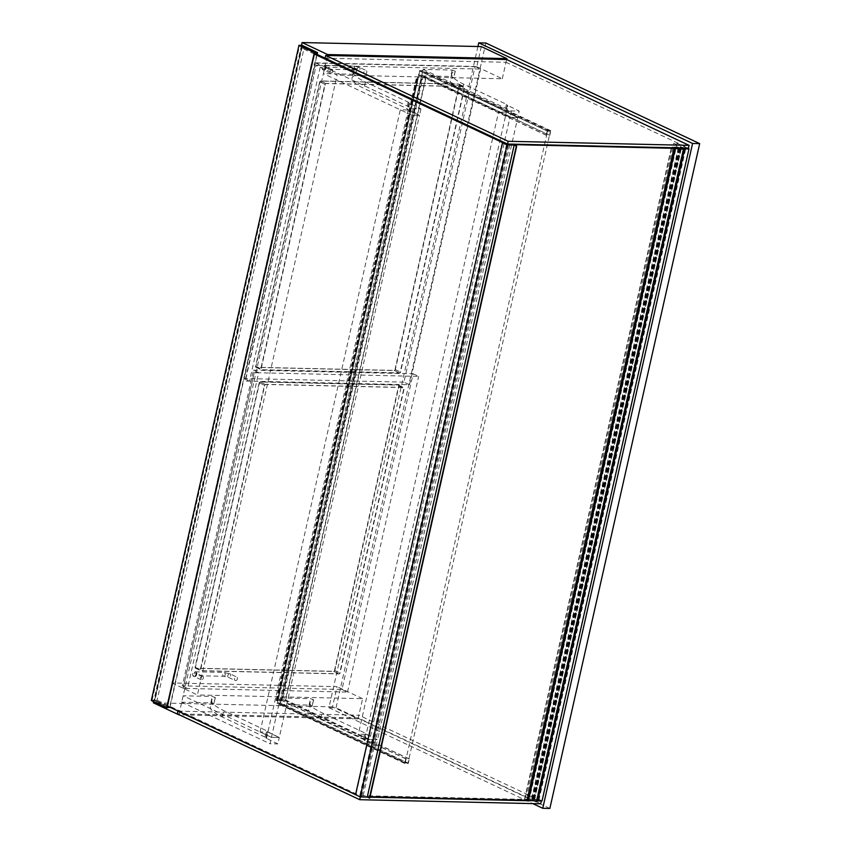 <?xml version="1.0" encoding="UTF-8"?>
<svg xmlns="http://www.w3.org/2000/svg" width="851" height="851" viewBox="0 0 851 851"><rect width="100%" height="100%" fill="white"/><g stroke="black" fill="none" stroke-linecap="round" stroke-linejoin="round"><path stroke-width="0.64" stroke-dasharray="4.25 3.19" d="M477.922 46.518L328.922 707.692L336.017 707.851L485.847 43.007M328.922 707.692L532.79 803.599M549.852 808.45L336.017 707.851M171.891 682.949L197.421 694.959L337.124 75.058L311.594 63.038L171.891 682.949L337.06 686.672L332.507 706.841L358.048 718.861L179.359 714.829M481.304 46.592L476.762 66.761L311.594 63.038M476.762 66.761L502.292 78.781L337.124 75.058M502.292 78.781L506.632 59.527L506.015 62.272L688.47 148.106M358.048 718.861L362.6 698.682L197.421 694.959M362.6 698.682L337.06 686.672M332.507 706.841L153.329 702.798M301.488 45.348L153.606 701.575M178.912 714.617L327.454 55.485M324.816 67.176L413.118 108.715L420.926 108.896L409.012 102.982A3.851 0.808 12.7 0 0 409.076 102.875A3.851 0.808 12.7 0 0 408.161 102.099L365.43 81.983A50.496 10.68 -167.3 0 1 353.431 71.729A50.496 10.68 -167.3 0 1 356.888 68.942L353.91 67.825L324.816 67.176L323.369 73.59L352.463 74.25L355.441 75.356A50.496 10.68 12.7 0 0 351.984 78.143A50.496 10.68 12.7 0 0 363.983 88.408L406.714 108.513A3.851 0.808 -167.3 0 1 407.629 109.29A3.851 0.808 -167.3 0 1 407.565 109.396L419.479 115.311L411.671 115.14L323.369 73.59M420.926 108.896L419.479 115.311L411.671 115.14L400.289 109.779L408.097 109.96L419.479 115.311L279.266 737.509L271.458 737.328L183.156 695.788L212.25 696.448L215.218 697.554A50.496 10.68 12.7 0 0 211.761 700.341A50.496 10.68 12.7 0 0 223.76 710.606L266.501 730.711A3.851 0.808 -167.3 0 1 267.416 731.488A3.851 0.808 -167.3 0 1 267.352 731.594L279.266 737.509L267.884 732.147L260.076 731.977L271.458 737.328L279.266 737.509L277.82 743.923L265.906 738.019A3.851 0.808 12.7 0 0 265.969 737.913A3.851 0.808 12.7 0 0 265.055 737.126L222.313 717.021A50.496 10.68 -167.3 0 1 210.314 706.766A50.496 10.68 -167.3 0 1 213.771 703.968L210.803 702.862L181.71 702.203L183.156 695.788M413.118 108.715L270.012 743.753L277.82 743.923M505.856 111.619L517.77 117.534L509.962 117.353L421.66 75.813L450.753 76.462L453.732 77.569A50.496 10.68 12.7 0 0 450.264 80.366A50.496 10.68 12.7 0 0 462.263 90.621L505.005 110.726A3.851 0.808 -167.3 0 1 505.92 111.513A3.851 0.808 -167.3 0 1 505.856 111.619L507.302 105.194A3.851 0.808 12.7 0 0 507.366 105.088A3.851 0.808 12.7 0 0 506.451 104.311L463.71 84.206A50.496 10.68 -167.3 0 1 451.711 73.941A50.496 10.68 -167.3 0 1 455.179 71.154L452.2 70.048L423.107 69.388L421.66 75.813M423.107 69.388L511.408 110.938L519.216 111.109L507.302 105.194M511.408 110.938L509.962 117.353L498.58 111.992L506.388 112.172L517.77 117.534L509.962 117.353L369.749 739.551L281.436 698.001L310.53 698.66L313.508 699.767A50.496 10.68 12.7 0 0 310.051 702.564A50.496 10.68 12.7 0 0 322.05 712.819L364.792 732.924A3.851 0.808 -167.3 0 1 365.696 733.711A3.851 0.808 -167.3 0 1 365.632 733.817L377.546 739.721L369.749 739.551L377.546 739.721L519.216 111.109M181.71 702.203L270.012 743.753M279.99 704.426L368.302 745.965L376.099 746.146L364.185 740.232A3.851 0.808 12.7 0 0 364.26 740.125A3.851 0.808 12.7 0 0 363.345 739.349L320.604 719.244A50.496 10.68 -167.3 0 1 308.605 708.979A50.496 10.68 -167.3 0 1 312.062 706.192L309.083 705.085L279.99 704.426L281.436 698.001M368.302 745.965L369.749 739.551L358.356 734.19L498.58 111.992M376.099 746.146L377.546 739.721L366.164 734.37L507.834 105.758M364.717 740.785L366.164 734.37L358.356 734.19M266.437 738.572L409.544 103.535M260.076 731.977L400.289 109.779M277.469 702.894L280.309 702.958L407.991 763.028L550.384 131.203L547.544 131.139L405.161 762.964L407.991 763.028L405.161 762.964L405.736 758.826L404.704 763.411L408.246 763.496L409.278 758.911L407.991 763.028L280.309 702.958L422.692 71.133L419.851 71.069L277.469 702.894L405.161 762.964L277.469 702.894L280.309 702.958L281.596 698.841L280.553 703.426L277.011 703.341L278.043 698.756L277.469 702.894M419.851 71.069L547.544 131.139L419.851 71.069L418.575 75.186L419.607 70.601L423.149 70.686L421.766 75.26L422.692 71.133L550.384 131.203L422.692 71.133L419.851 71.069M547.289 130.671L546.257 135.256L547.544 131.139L550.384 131.203L549.81 135.341L550.842 130.756L547.289 130.671L419.607 70.601M550.842 130.756L423.149 70.686M546.257 135.256L418.575 75.186M546.619 135.266L418.926 75.196L421.766 75.26L426.117 77.143L421.809 75.122L418.266 75.037L422.266 76.92L416.618 76.877L422.926 77.079L418.926 75.196L278.394 698.767L281.234 698.831L421.766 75.26L549.448 135.33M549.81 135.341L422.117 75.271M406.087 758.837L278.394 698.767L282.394 700.65L422.926 77.079M408.927 758.901L281.234 698.831L285.234 700.713L425.766 77.143M409.278 758.911L281.596 698.841M408.246 763.496L280.553 703.426M404.704 763.411L277.011 703.341M405.736 758.826L278.043 698.756M285.234 700.713L281.287 698.692L277.734 698.618L281.734 700.49L276.086 700.447L282.394 700.65M280.883 700.884L421.415 77.313M281.192 701.033L421.724 77.462M281.734 700.49L422.266 76.92M277.734 698.618L418.266 75.037M281.287 698.692L421.809 75.122M285.596 700.724L426.117 77.143M325.061 58.187L506.015 62.272M540.715 803.78L358.26 717.946L358.877 715.191L541.108 800.919M358.26 717.946L177.295 713.861M178.157 711.117L358.877 715.191M360.271 796.898L355.558 794.674M537.736 800.951L530.758 800.791M369.972 797.164L367.366 797.1M542.055 800.855L530.237 795.302L677.173 143.298L673.801 143.223L680.821 146.521L680.236 146.883L685.832 148.053M530.237 795.302L526.865 795.228L673.801 143.223M687.342 148.085L677.173 143.298M526.865 795.228L533.885 798.525L533.3 798.887L538.917 800.163L536.343 800.312L683.151 148.861L536.215 800.865L533.066 799.387L538.683 800.11L534.471 799.142L524.865 798.972L531.896 799.419L534.141 800.472L527.046 800.312M536.343 800.312A6.595 1.394 12.7 0 0 537.811 800.61M536.438 800.121L683.374 148.127M534.247 799.057L681.183 147.063M533.3 798.887L680.236 146.883M533.885 798.525L680.821 146.521M681.194 147.946L680.002 147.383L683.034 147.989M685.619 148.042L679.396 147.095L671.492 147.053L679.896 147.914M537.566 801.025L536.215 800.865M524.79 799.249L671.726 147.255L524.79 799.249M534.141 800.472L681.077 148.478M533.066 799.387L680.002 147.383M534.662 799.419L681.449 148.074M681.481 147.957L681.598 147.425M534.471 799.142L681.406 147.149M532.46 799.1L679.396 147.095M531.896 799.419L678.832 147.414M403.938 382.131L244.269 378.535L315.413 62.846L475.081 66.452L403.938 382.131L409.48 384.737L245.375 381.035L316.2 65.208L320.636 65.314L249.503 380.993L245.067 380.897L316.2 65.208M325.231 84.451A0.957 0.681 -64.8 0 1 326.146 83.547L464.167 86.664A0.957 0.681 -64.8 0 1 464.667 87.589L400.555 372.1A0.957 0.681 -64.8 0 1 399.64 372.993L261.619 369.887A0.957 0.681 -64.8 0 1 261.108 368.951L325.231 84.451L319.689 81.845L255.577 366.345A0.957 0.681 115.2 0 0 256.077 367.281L394.098 370.398A0.957 0.681 115.2 0 0 395.013 369.494L459.136 84.983A0.957 0.681 115.2 0 0 458.636 84.058L320.604 80.941A0.957 0.681 115.2 0 0 319.689 81.845M315.413 62.846L320.636 65.314M475.081 66.452L480.613 69.059L316.508 65.357M409.48 384.737L480.613 69.059M244.269 378.535L249.503 380.993M183.114 688.225L187.55 688.331L258.693 372.642L254.258 372.547L183.114 688.225L254.258 372.547M253.47 370.185L413.139 373.78L341.996 689.47L182.327 685.863L253.47 370.185L258.693 372.642M182.327 685.863L187.55 688.331M264.725 385.365A0.957 0.681 -64.8 0 1 265.65 384.461L403.672 387.577A0.957 0.681 -64.8 0 1 404.172 388.503L340.06 673.013A0.957 0.681 -64.8 0 1 339.145 673.907L201.113 670.801A0.957 0.681 -64.8 0 1 200.613 669.865L264.725 385.365L259.193 382.759L195.07 667.258A0.957 0.681 115.2 0 0 195.581 668.195L333.603 671.301A0.957 0.681 115.2 0 0 334.517 670.407L398.64 385.897A0.957 0.681 115.2 0 0 398.13 384.971L260.108 381.854A0.957 0.681 115.2 0 0 259.193 382.759M341.996 689.47L347.527 692.076L183.422 688.374M413.139 373.78L418.671 376.387L254.566 372.685M347.527 692.076L418.671 376.387M256.385 367.419A0.957 0.681 -64.8 0 1 255.885 366.494L319.997 81.983A0.957 0.681 -64.8 0 1 320.912 81.09L458.934 84.196A0.957 0.681 -64.8 0 1 459.444 85.132L395.321 369.632A0.957 0.681 -64.8 0 1 394.407 370.536L256.385 367.419L261.31 369.738L399.332 372.855A0.957 0.681 115.2 0 0 400.247 371.951L464.369 87.451A0.957 0.681 115.2 0 0 463.859 86.515L325.837 83.398A0.957 0.681 115.2 0 0 324.922 84.302L260.8 368.802A0.957 0.681 115.2 0 0 261.31 369.738M195.89 668.333A0.957 0.681 -64.8 0 1 195.379 667.407L259.502 382.897A0.957 0.681 -64.8 0 1 260.417 382.003L398.438 385.109A0.957 0.681 -64.8 0 1 398.949 386.046L334.826 670.545A0.957 0.681 -64.8 0 1 333.911 671.45L195.89 668.333L200.804 670.652L338.836 673.769A0.957 0.681 115.2 0 0 339.751 672.864L403.863 388.364A0.957 0.681 115.2 0 0 403.363 387.428L265.342 384.312A0.957 0.681 115.2 0 0 264.427 385.216L200.304 669.716A0.957 0.681 115.2 0 0 200.804 670.652M364.941 74.111A1.925 1.362 115.2 0 0 366.696 72.58A1.925 1.362 115.2 0 0 366.175 70.537A1.925 1.362 115.2 0 0 365.77 70.442A1.925 1.362 115.2 0 0 364.015 71.963A1.925 1.362 115.2 0 0 364.536 74.016A1.925 1.362 115.2 0 0 364.941 74.111M331.699 69.676A1.925 1.362 -64.8 0 1 332.113 69.761A1.925 1.362 -64.8 0 1 332.635 71.814A1.925 1.362 -64.8 0 1 330.879 73.335A1.925 1.362 -64.8 0 1 330.475 73.25A1.925 1.362 -64.8 0 1 329.954 71.197A1.925 1.362 -64.8 0 1 331.699 69.676M235.578 680.619A1.925 1.362 115.2 0 0 237.323 679.087A1.925 1.362 115.2 0 0 236.801 677.045A1.925 1.362 115.2 0 0 236.397 676.949A1.925 1.362 115.2 0 0 234.642 678.47A1.925 1.362 115.2 0 0 235.163 680.523A1.925 1.362 115.2 0 0 235.578 680.619M202.336 676.183A1.925 1.362 -64.8 0 1 202.74 676.268A1.925 1.362 -64.8 0 1 203.261 678.321A1.925 1.362 -64.8 0 1 201.506 679.843A1.925 1.362 -64.8 0 1 201.102 679.758A1.925 1.362 -64.8 0 1 200.581 677.704A1.925 1.362 -64.8 0 1 202.336 676.183M509.834 144.819L362.962 796.547L361.111 795.674L531.428 799.514L533.279 800.387L527.056 800.248M679.183 147.904L508.866 144.064M507.941 144.181L361.111 795.674M370.068 796.706L362.962 796.547M680.194 148.457L533.279 800.387M678.364 147.521L531.428 799.514M167.381 706.277L154.563 700.245L302.02 45.954L317.093 53.049M167.158 707.287L152.084 700.192L154.563 700.245M152.084 700.192L299.531 45.901L302.02 45.954M299.531 45.901L314.615 52.996M316.817 54.273L169.689 707.128M302.169 45.358L154.51 700.564L169.892 707.809M154.51 700.564L151.318 700.501M170.009 707.277L317.146 54.421M507.621 144.032L325.071 58.145M314.562 53.209L304.041 48.252L157.105 700.256L154.978 700.203L301.914 48.209L304.041 48.252M314.37 54.07L301.914 48.209M506.526 144.468L359.59 796.462L355.58 794.579M167.434 706.064L154.978 700.203M359.59 796.462L361.718 796.515L157.105 700.256M361.718 796.515L508.59 144.787M507.143 144.755L360.207 796.759L355.548 794.717M502.835 142.734L355.899 794.728M369.76 798.078L367.302 796.919L360.207 796.759M514.238 144.915L367.302 796.919M409.012 102.982L407.565 109.396M408.161 102.099L406.714 108.513M365.43 81.983L363.983 88.408M356.888 68.942L355.441 75.356M353.91 67.825L352.463 74.25M506.451 104.311L505.005 110.726M463.71 84.206L462.263 90.621M455.179 71.154L453.732 77.569M452.2 70.048L450.753 76.462M265.906 738.019L267.352 731.594M265.055 737.126L266.501 730.711M222.313 717.021L223.76 710.606M213.771 703.968L215.218 697.554M210.803 702.862L212.25 696.448M364.185 740.232L365.632 733.817M363.345 739.349L364.792 732.924M320.604 719.244L322.05 712.819M312.062 706.192L313.508 699.767M309.083 705.085L310.53 698.66M276.724 700.522L417.245 76.952M277.33 700.809L417.862 77.239M277.639 700.958L418.171 77.377M276.415 700.373L416.937 76.803M536.917 800.876L683.853 148.882M524.865 798.972L671.801 146.978M320.604 80.941L326.146 83.547M255.577 366.345L261.108 368.951M256.077 367.281L261.619 369.887M394.098 370.398L399.64 372.993M395.013 369.494L400.555 372.1M459.136 84.983L464.667 87.589M458.636 84.058L464.167 86.664M260.108 381.854L265.65 384.461M195.07 667.258L200.613 669.865M195.581 668.195L201.113 670.801M333.603 671.301L339.145 673.907M334.517 670.407L340.06 673.013M398.64 385.897L404.172 388.503M398.13 384.971L403.672 387.577M255.885 366.494L260.8 368.802M319.997 81.983L324.922 84.302M320.912 81.09L325.837 83.398M458.934 84.196L463.859 86.515M459.444 85.132L464.369 87.451M395.321 369.632L400.247 371.951M394.407 370.536L399.332 372.855M195.379 667.407L200.304 669.716M259.502 382.897L264.427 385.216M260.417 382.003L265.342 384.312M398.438 385.109L403.363 387.428M398.949 386.046L403.863 388.364M334.826 670.545L339.751 672.864M333.911 671.45L338.836 673.769M358.994 67.25A1.925 1.362 115.2 0 0 357.165 69.059A1.925 1.362 115.2 0 0 357.76 70.824A1.925 1.362 115.2 0 0 358.175 70.92A1.925 1.362 115.2 0 0 359.92 69.399A1.925 1.362 115.2 0 0 359.399 67.346A1.925 1.362 115.2 0 0 358.994 67.25M354.516 68.442A1.925 1.298 91.3 0 1 353.239 69.793A1.925 1.298 91.3 0 1 352.867 69.697A1.925 1.298 91.3 0 1 352.006 67.559A1.925 1.298 91.3 0 1 353.325 65.942A1.925 1.298 91.3 0 1 353.697 66.027A1.925 1.298 91.3 0 1 354.516 68.442M325.316 65.389A1.925 1.298 91.3 0 1 326.124 67.803A1.925 1.298 91.3 0 1 324.859 69.144A1.925 1.298 91.3 0 1 324.486 69.059A1.925 1.298 91.3 0 1 323.625 66.921A1.925 1.298 91.3 0 1 324.944 65.304A1.925 1.298 91.3 0 1 325.316 65.389M325.944 68.357A1.925 1.362 -64.8 0 1 324.103 70.154A1.925 1.362 -64.8 0 1 323.699 70.059A1.925 1.362 -64.8 0 1 323.178 68.006A1.925 1.362 -64.8 0 1 324.933 66.484A1.925 1.362 -64.8 0 1 325.337 66.58A1.925 1.362 -64.8 0 1 325.944 68.357M229.632 673.758A1.925 1.362 115.2 0 0 227.802 675.566A1.925 1.362 115.2 0 0 228.398 677.343A1.925 1.362 115.2 0 0 228.802 677.428A1.925 1.362 115.2 0 0 230.557 675.907A1.925 1.362 115.2 0 0 230.036 673.854A1.925 1.362 115.2 0 0 229.632 673.758M225.153 674.949A1.925 1.298 91.3 0 1 223.877 676.3A1.925 1.298 91.3 0 1 223.505 676.205A1.925 1.298 91.3 0 1 222.643 674.066A1.925 1.298 91.3 0 1 223.962 672.45A1.925 1.298 91.3 0 1 224.334 672.545A1.925 1.298 91.3 0 1 225.153 674.949M195.943 671.896A1.925 1.298 91.3 0 1 196.762 674.311A1.925 1.298 91.3 0 1 195.485 675.662A1.925 1.298 91.3 0 1 195.124 675.566A1.925 1.298 91.3 0 1 194.251 673.428A1.925 1.298 91.3 0 1 195.57 671.811A1.925 1.298 91.3 0 1 195.943 671.896M196.57 674.864A1.925 1.362 -64.8 0 1 194.741 676.662A1.925 1.362 -64.8 0 1 194.336 676.566A1.925 1.362 -64.8 0 1 193.815 674.524A1.925 1.362 -64.8 0 1 195.57 672.992A1.925 1.362 -64.8 0 1 195.975 673.088A1.925 1.362 -64.8 0 1 196.57 674.864M408.969 103.045L407.523 109.471M409.076 102.875L407.629 109.29M353.431 71.729L351.984 78.143M357.016 68.835L355.569 75.25M507.26 105.269L505.813 111.683M507.366 105.088L505.92 111.513M451.711 73.941L450.264 80.366M455.306 71.048L453.86 77.462M267.31 731.658L265.863 738.083M267.416 731.488L265.969 737.913M211.761 700.341L210.314 706.766M215.356 697.448L213.909 703.862M365.59 733.881L364.143 740.296M365.696 733.711L364.26 740.125M310.051 702.564L308.605 708.979M313.636 699.66L312.189 706.085M276.554 700.554L417.086 76.984M276.086 700.447L416.618 76.877M538.917 800.163L685.853 148.159M533.237 798.717L680.162 146.723M538.683 800.11L685.576 148.329M524.556 799.057L671.492 147.053M255.874 367.228L261.406 369.834M458.838 84.1L464.369 86.706M195.379 668.141L200.91 670.748M398.332 385.014L403.874 387.62M256.183 367.377L261.108 369.696M459.136 84.249L464.061 86.557M195.687 668.29L200.602 670.609M398.64 385.163L403.565 387.471M332.113 69.761L325.039 66.421L325.486 67.963L324.422 69.165L353.239 69.793L357.76 70.824L364.536 74.016M330.475 73.25L323.699 70.059C320.519 69.984 322.38 63.665 324.944 65.304L353.325 65.942L359.399 67.346L366.175 70.537M202.74 676.268L195.677 672.928L196.113 674.471L195.06 675.673L223.877 676.3L228.398 677.343L235.163 680.523M201.102 679.758L194.336 676.566C191.156 676.492 193.007 670.173 195.57 671.811L223.962 672.45L230.036 673.854L236.801 677.045"/><path stroke-width="1.28" d="M542.757 808.29L692.586 143.457L699.682 143.617L549.852 808.45L542.757 808.29L532.79 803.599M692.586 143.457L478.741 42.848L485.847 43.007L699.682 143.617M478.741 42.848L477.922 46.518M506.632 59.527L325.678 55.443L508.132 141.277L689.097 145.361L506.632 59.527L506.845 58.602L481.304 46.592L302.116 42.55L301.488 45.348M506.845 58.602L327.656 54.56L302.116 42.55M153.606 701.575L153.329 702.798L178.859 714.819M327.454 55.485L327.656 54.56M689.097 145.361L688.47 148.106L507.515 144.032L325.061 58.187L325.678 55.443M508.132 141.277L507.515 144.032M541.108 800.919L537.736 800.951M355.558 794.674L177.912 711.106L177.295 713.861L359.75 799.695L540.715 803.78L541.332 801.025M359.75 799.695L360.271 796.898M530.758 800.791L369.972 797.164M367.366 797.1L360.377 796.94M537.811 800.61A6.595 1.394 12.7 0 0 542.055 800.855L688.991 148.861L687.342 148.085M679.896 147.914L681.077 148.478L675.29 148.648L684.47 149.17L683.279 148.319A6.595 1.394 12.7 0 0 688.991 148.861M685.832 148.053L683.279 148.319M683.034 147.989L685.619 148.042M683.14 148.861L681.194 147.946M673.981 148.319L527.046 800.312L537.566 801.025M536.821 801.153L683.757 149.159M508.866 144.064L509.834 144.819M527.056 800.248L370.068 796.706M509.898 144.542L680.194 148.457M680.215 148.382L679.183 147.904M169.689 707.128L167.381 706.277M169.647 707.341L167.158 707.287L314.615 52.996L317.093 53.049L316.817 54.273M170.009 707.277L166.7 707.734L314.359 52.528L298.978 45.294L151.318 700.501L166.7 707.734M317.146 54.421L317.551 52.602L302.169 45.358L298.978 45.294M317.551 52.602L314.359 52.528M508.59 144.787L506.526 144.468L314.37 54.07M508.653 144.51L507.621 144.032M325.071 58.145L314.562 53.209M355.58 794.579L167.434 706.064M507.143 144.755L502.473 142.723L355.548 794.717L360.154 796.898L367.26 797.057L369.76 798.078L516.695 146.074L514.238 144.915L507.143 144.755M502.473 142.723L507.09 144.893L360.154 796.898M507.09 144.893L514.185 145.053L367.26 797.057M514.185 145.053L516.344 146.064L369.408 798.068M527.109 800.344L674.035 148.34M528.354 800.642L675.29 148.648M537.534 801.174L684.47 149.17M537.694 801.131L684.63 149.127"/></g></svg>
